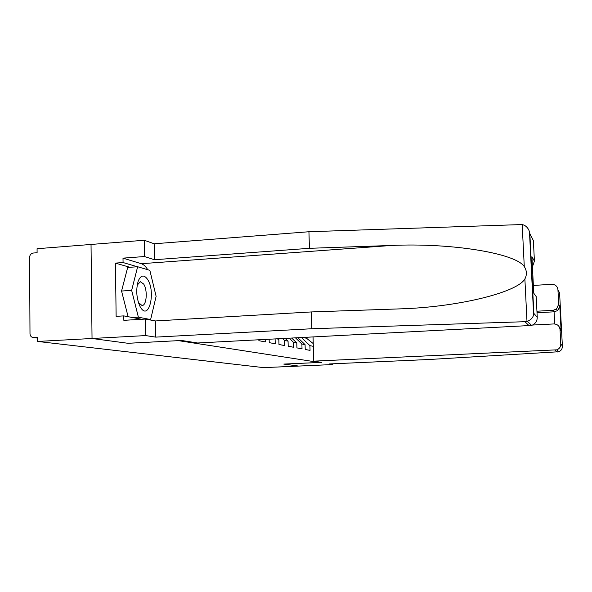 <?xml version="1.0" encoding="UTF-8"?>
<svg xmlns="http://www.w3.org/2000/svg" width="592" height="592" viewBox="0 0 592 592"><rect width="100%" height="100%" fill="white"/><g stroke="black" fill="none" stroke-linecap="round" stroke-linejoin="round"><path stroke-width="0.89" d="M531.986 257.971L531.919 256.676L534.413 261.109L533.385 240.633L529.84 233.559L529.463 231.657C528.094 227.742 525.666 225.374 522.188 224.546L308.935 231.738L154.157 243.778L144.256 240.256L37.074 248.714L37.096 252.74L33.211 253.043C31.013 253.457 29.807 254.886 29.6 257.342L29.992 333.696C30.17 335.93 31.25 337.225 33.241 337.566L37.592 337.351L37.614 341.443L263.669 367.632L298.679 366.071L283.82 364.08L321.671 362.378L313.782 361.142L556.813 349.835C559.44 348.777 560.765 346.853 560.787 344.07L560.017 329.411C559.477 325.933 557.405 324.105 553.809 323.942L528.649 325.245M129.892 267.295L115.44 263.107L116.128 316.343L123.787 315.891L123.846 320.331L145.469 319.066L145.728 335.583L92.034 338.491L91.035 244.459L92.034 338.491L128.094 343.301L178.525 340.637M178.525 340.659L319.399 362.467L319.384 362.015M313.331 346.342L309.912 345.639L301.557 337.632M276.989 338.898L278.839 339.275L278.98 344.5L284.656 345.573L284.515 340.437L288.06 341.162L288.2 346.246L293.573 347.26L293.432 342.265L296.792 342.953L296.932 347.896L302.031 348.866L301.89 343.996L305.072 344.648L305.22 349.465L310.053 350.383L309.912 345.639M269.138 339.305L269.227 342.65L275.236 343.789L275.102 338.994M258.874 339.83L258.896 340.696L265.26 341.902L265.194 339.505M278.839 339.275L278.373 338.831M284.515 340.437L282.613 338.609M288.06 341.162L285.263 338.476M293.432 342.265L289.281 338.269M296.792 342.953L291.782 338.136M301.89 343.996L295.578 337.943M305.072 344.648L297.954 337.817M303.348 337.544L306.56 338.269L306.538 337.373M313.249 343.597L306.56 338.269M531.919 256.676L533.755 293.21L536.204 296.585L537.247 317.268C537.21 321.197 535.338 323.92 531.638 325.437L197.661 342.99L181.589 340.474L127.976 343.286L92.034 338.491L37.614 341.443M319.399 362.467L283.768 364.08L298.679 366.071L332.837 364.554L332.815 363.799M301.52 341.244L300.144 339.919M140.726 307.648C149.029 321.019 155.918 291.745 147.623 279.446C144.063 274.459 140.94 274.962 138.262 280.948C135.79 289.688 136.389 298.213 140.06 306.538L140.726 307.648M138.387 302.468L142.021 305.516C146.675 305.775 147.822 290.08 143.641 284.019L140.348 281.703L137.174 285.196M128.109 316.698L121.56 291.035L127.68 267.451L137.64 266.733L149.843 270.344L156.118 296.318L150.627 319.539L138.387 317.201L131.653 290.361L137.64 266.733M148.57 319.658L150.627 319.539M132.601 317.541L138.387 317.201M121.56 291.035L131.653 290.361M313.782 361.142L313.05 337.04M560.787 344.07L562.37 345.876C562.474 348.703 561.283 350.656 558.789 351.752L429.474 359.477L329.085 363.969L332.837 364.554M558.7 304.236L559.854 306.922L557.464 310.659L554.082 311.814L553.098 310.319L556.48 309.054L558.7 304.236L557.938 289.688C557.398 286.232 555.333 284.434 551.751 284.308L533.37 285.433M553.098 310.319L536.944 311.207M554.711 323.965L554.082 311.814L537.025 312.746M559.418 327.154L561.083 330.351L561.186 331.017L560.017 329.411M529.322 325.881L524.867 321.7L527.346 321.271C530.595 320.146 532.689 318.037 533.636 314.944L533.851 313.397L537.247 317.268M145.469 319.066L155.422 320.953L311.362 311.94L404.987 308.698C461.331 306.33 517.689 292.004 524.882 278.936C527.08 274.762 526.873 270.648 524.275 266.578C515.514 253.036 449.713 242.646 391.393 245.473L309.438 248.307L154.416 259.725L144.507 256.536L123.003 258.142L141.281 263.706C143.597 264.446 145.75 266.452 147.741 269.723M311.362 311.94L311.873 328.745L155.681 337.122L145.728 335.583M524.867 321.7L311.873 328.745M155.422 320.953L155.681 337.122M534.413 261.109L532.43 266.822M115.44 263.107L123.069 262.545L123.003 258.142M144.256 240.256L144.507 256.536M154.157 243.778L154.416 259.725M308.935 231.738L309.438 248.307M153.417 307.729L152.003 313.73M123.787 315.891L141.851 319.28M137.329 266.755L123.069 262.545M293.514 339.801L291.886 338.128M33.677 337.573L37.592 338.047M562.37 345.876L559.595 292.988L557.938 289.688M559.891 306.353L561.186 331.017M557.22 352.062L555.163 350.138M526.984 321.375L524.882 278.936M524.275 266.578L522.188 224.546M529.84 233.559L533.851 313.397M141.281 263.706L391.393 245.473M37.592 338.091L33.241 337.566M138.432 302.556L140.06 306.538M137.211 285.107L138.262 280.948M556.48 309.054L557.464 310.659M559.854 306.922L561.083 330.351M558.789 351.752L556.813 349.835M531.638 325.437L527.346 321.271M529.463 231.657L533.636 314.944"/></g></svg>
